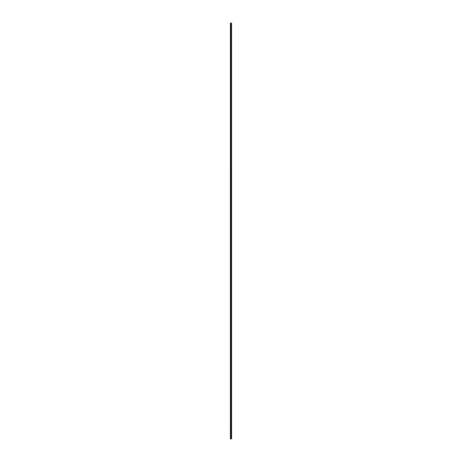 <?xml version="1.0" encoding="UTF-8"?>
<svg xmlns="http://www.w3.org/2000/svg" width="462" height="462" viewBox="0 0 462 462"><rect width="100%" height="100%" fill="white"/><g stroke="black" fill="none" stroke-linecap="round" stroke-linejoin="round"><path stroke-width="0.69" d="M231.549 23.1L231.578 438.9L231.549 23.1L230.423 23.1L230.423 438.9L230.474 23.1M230.474 438.9L231.549 438.9M231.208 438.9L231.208 23.1M231.185 438.9L231.185 23.1M231.531 438.9L231.531 23.1M231.433 438.9L231.433 23.1M231.404 438.9L231.404 23.1M231.329 438.9L231.329 23.1M231.3 438.9L231.3 23.1M231.098 438.9L231.098 23.1M231.023 438.9L231.023 23.1M230.988 438.9L230.988 23.1M230.919 438.9L230.919 23.1M230.723 438.9L230.723 23.1M230.682 438.9L230.682 23.1"/></g></svg>
